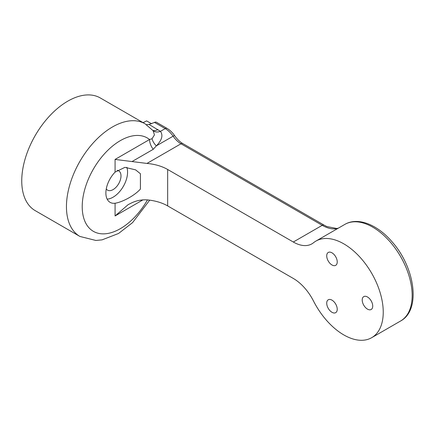 <?xml version="1.0" encoding="UTF-8"?>
<svg xmlns="http://www.w3.org/2000/svg" width="435" height="435" viewBox="0 0 435 435"><rect width="100%" height="100%" fill="white"/><g stroke="black" fill="none" stroke-linecap="round" stroke-linejoin="round"><path stroke-width="0.65" d="M156.377 122.24A3.719 2.148 120 0 0 154.517 122.425L165.218 128.602A3.719 2.148 -60 0 1 167.078 128.417L156.377 122.24M167.66 205.907L167.66 169.476L293.304 242.018A37.182 21.467 -120 0 0 311.895 243.856A37.182 21.467 -120 0 0 313.504 242.752A55.772 32.201 60 0 1 315.924 241.088A55.772 32.201 60 0 1 371.691 273.289A55.772 32.201 60 0 1 371.691 337.685A55.772 32.201 60 0 1 313.504 301.036A37.182 21.467 -120 0 0 293.304 278.443L167.66 205.907A37.182 21.467 180 0 0 146.954 199.861C141.701 199.605 136.759 200.54 132.131 202.65L128.167 204.629L115.079 215.956L142.974 199.85M167.66 169.476A37.182 21.467 0 0 0 146.954 163.435L180.993 143.778A3.719 2.148 -60 0 1 182.852 143.599C179.894 141.881 177.143 139.211 174.587 135.589C172.429 132.49 169.922 130.098 167.078 128.417M153.087 130.647L154.458 134.883L152.049 138.738L149.564 139.515L115.079 159.427L146.954 163.435M147.47 199.91A53.913 31.124 -60 0 1 92.72 230.941A53.913 31.124 -60 0 1 94.95 166.48A53.913 31.124 -60 0 1 149.564 139.515A11.152 6.438 -120 0 0 153.223 149.325L156.339 145.872C161.923 140.146 163.294 135.307 160.444 131.359L149.075 124.448L154.517 122.425M143.039 122.632L146.628 120.903L151.592 123.768M146.394 124.622L149.075 124.448M153.049 130.598A11.152 7.651 131.8 0 0 160.444 131.359L165.218 128.602A18.591 10.734 60 0 1 173.108 136.193A3.719 0.43 -34.7 0 1 174.587 135.589M152.049 138.738A11.152 6.563 -136.1 0 0 156.339 145.872L173.108 136.193A18.591 10.734 -120 0 0 180.993 143.778L322.226 225.319A3.719 2.148 -60 0 1 324.086 225.134L182.852 143.599M21.75 180.862A65.065 37.568 -60 0 1 50.15 115.384A65.065 37.568 -60 0 1 100.289 97.951L144.985 123.752A65.065 37.568 120 0 0 79.92 161.32A65.065 37.568 120 0 0 79.92 236.45L35.224 210.649A65.065 37.568 -60 0 1 21.75 180.862M115.079 203.243A20.45 11.805 -60 0 1 110.115 202.367A20.45 11.805 -60 0 1 115.079 172.135L124.948 167.339L135.606 169.857L140.418 173.755L140.418 189.067C134.295 195.886 122.11 202.166 115.079 203.243L115.079 215.956M126.824 167.279A20.45 11.805 -60 0 1 127.569 172.135A20.45 11.805 -60 0 1 107.162 199.132M106.265 188.959A11.152 6.438 120 0 0 107.532 190.138A11.152 6.438 120 0 0 116.129 187.153A11.152 6.438 120 0 0 120.995 175.93A11.152 6.438 120 0 0 118.684 170.819A11.152 6.438 120 0 0 117.151 170.33M367.466 296.98A7.438 4.296 -120 0 0 363.752 296.61A7.438 4.296 -120 0 0 363.752 305.196A7.438 4.296 -120 0 0 371.185 309.486A7.438 4.296 -120 0 0 372.327 303.532A7.438 4.296 -120 0 0 367.466 296.98M331.976 312.292A7.438 4.296 60 0 1 327.12 305.74A7.438 4.296 60 0 1 328.256 299.78A7.438 4.296 60 0 1 335.695 304.07A7.438 4.296 60 0 1 335.695 312.662A7.438 4.296 60 0 1 331.976 312.292M331.976 264.969A7.438 4.296 60 0 1 327.12 258.417A7.438 4.296 60 0 1 328.256 252.458A7.438 4.296 60 0 1 335.695 256.748A7.438 4.296 60 0 1 335.695 265.334A7.438 4.296 60 0 1 331.976 264.969M293.304 242.018L322.226 225.319A37.182 21.467 -120 0 0 337.957 228.37M400.613 320.992C421.51 309.818 414.811 266.579 391.429 241.093C376.993 224.514 357.804 216.771 344.841 224.395A55.772 32.201 60 0 1 400.613 256.59A55.772 32.201 60 0 1 400.613 320.992L371.691 337.685M132.131 161.505L153.223 149.325M152.837 130.348A11.152 6.438 120 0 0 157.932 129.559M115.079 159.427L115.079 172.135M324.086 225.134L326.799 226.537L336.717 228.489L338.234 228.206M344.841 224.395L315.924 241.088M153.098 130.658L144.985 123.752M79.92 236.45L95.901 240.468L102.122 239.848L118.537 233.481L132.566 222.628L149.683 200.16"/></g></svg>
